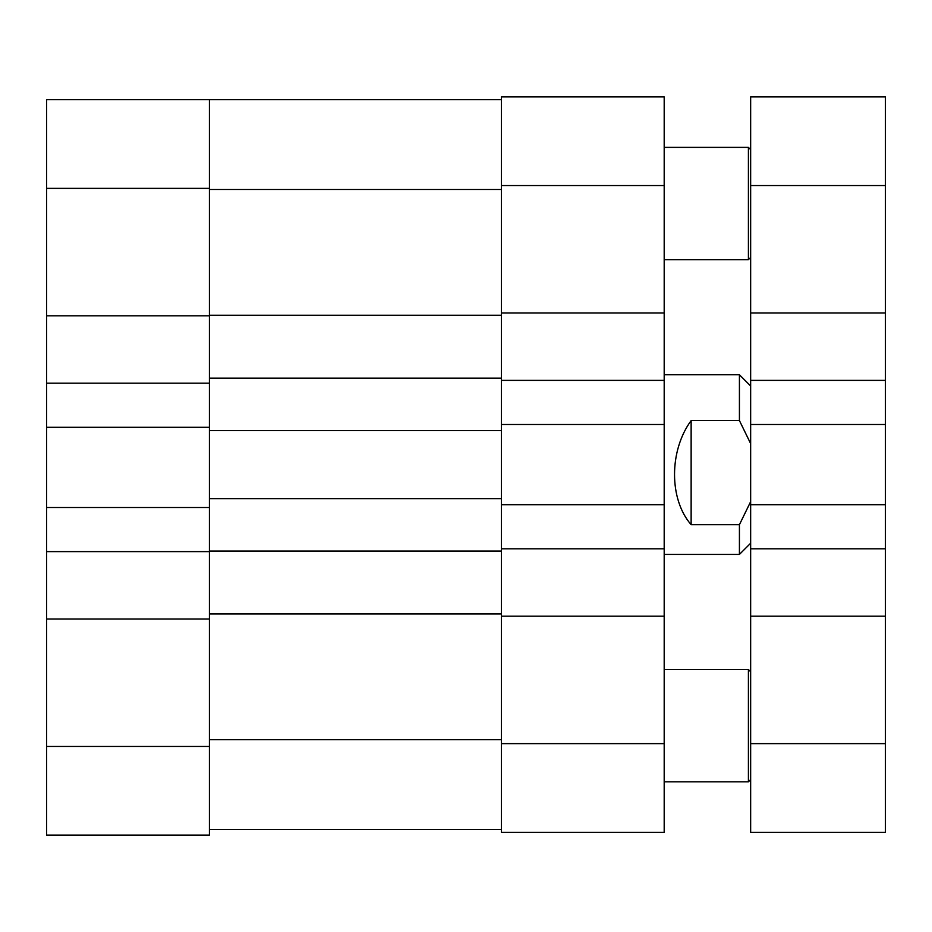 <?xml version="1.0" encoding="UTF-8"?>
<svg xmlns="http://www.w3.org/2000/svg" width="932" height="932" viewBox="0 0 932 932"><rect width="100%" height="100%" fill="white"/><g stroke="black" fill="none" stroke-linecap="round" stroke-linejoin="round"><path stroke-width="1.4" d="M501.369 185.561L501.369 96.846L664.19 96.846L664.19 185.561L501.369 185.561L501.369 424.491L664.19 424.491L664.19 380.384L501.369 380.384M664.19 380.384L664.19 185.561M664.19 743.631L664.19 832.346L501.369 832.346L501.369 743.631L664.19 743.631L664.19 424.491M664.19 616.192L501.369 616.192L501.369 743.631M501.369 504.701L501.369 551.057L209.42 551.057L209.42 498.632L501.369 498.632L501.369 504.701L664.19 504.701M501.369 498.632L501.369 424.491M664.19 548.808L501.369 548.808M664.19 313.001L501.369 313.001M501.369 616.192L501.369 551.057M501.369 189.487L209.42 189.487L209.42 188.369L209.42 498.632M209.42 189.487L209.42 315.249L501.369 315.249M501.369 613.943L209.42 613.943L209.42 739.705L501.369 739.705M209.42 613.943L209.42 507.509L46.6 507.509L46.6 383.192L209.42 383.192L209.42 427.299L46.6 427.299M501.369 430.561L209.42 430.561M501.369 378.136L209.42 378.136M501.369 829.538L209.42 829.538M209.42 315.808L46.6 315.808L46.6 99.654L501.369 99.654M46.6 315.808L46.6 383.192M46.6 746.439L209.42 746.439L209.42 835.154L46.6 835.154L46.6 507.509M209.42 746.439L209.42 618.999L46.6 618.999M209.42 99.654L209.42 188.369L46.6 188.369M209.42 551.616L46.6 551.616M664.19 554.423L739.426 554.423L739.426 524.681L691.136 524.681C669.001 499.354 669.001 450.773 691.136 420.577L739.426 420.577L739.426 374.769L664.19 374.769M739.426 420.577L750.656 443.632M750.656 501.626L739.426 524.681M691.136 420.577L691.136 524.681M664.19 259.667L748.408 259.667L748.408 147.384L750.656 149.621M750.656 185.561L750.656 96.846L885.4 96.846L885.4 185.561L750.656 185.561L750.656 424.491L885.4 424.491L885.4 185.561M885.4 743.631L885.4 832.346L750.656 832.346L750.656 743.631L885.4 743.631L885.4 424.491M750.656 380.384L885.4 380.384M885.4 504.701L750.656 504.701L750.656 743.631M750.656 504.701L750.656 424.491M750.656 548.808L885.4 548.808M750.656 313.001L885.4 313.001M750.656 616.192L885.4 616.192M750.656 779.571L748.408 781.808L748.408 669.526L664.19 669.526M750.656 543.205L739.426 554.423M750.656 385.999L739.426 374.769M664.19 147.384L748.408 147.384M750.656 257.418L748.408 259.667M664.19 781.808L748.408 781.808M750.656 671.774L748.408 669.526"/></g></svg>
